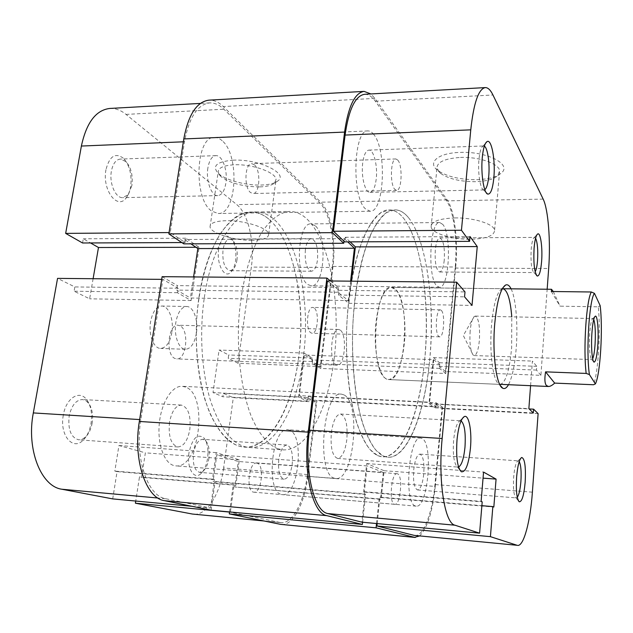 <?xml version="1.0" encoding="UTF-8"?>
<svg xmlns="http://www.w3.org/2000/svg" width="633" height="633" viewBox="0 0 633 633"><rect width="100%" height="100%" fill="white"/><g stroke="black" fill="none" stroke-linecap="round" stroke-linejoin="round"><path stroke-width="0.47" stroke-dasharray="3.17 2.37" d="M218.709 248.888C216.177 263.993 224.565 279.382 230.942 272.135C233.245 269.737 234.788 265.931 235.571 260.733C236.607 250.526 234.97 242.827 230.649 237.636C225.111 233.735 221.131 237.486 218.709 248.888M236.995 259.775C236.338 264.127 235.057 267.3 233.142 269.302L230.111 270.71C224.588 268.851 222.215 261.912 223.006 249.9C224.209 243.072 226.479 239.464 229.834 239.06L232.897 240.485C236.497 244.805 237.866 251.238 236.995 259.775M105.956 169.668C101.929 189.671 117.224 210.275 126.094 198.066C128.309 195.344 129.82 191.657 130.627 187.004C132.068 175.151 129.749 165.64 123.664 158.472C115.467 152.237 109.556 155.971 105.956 169.668M131.886 185.524L128.095 194.766L122.778 197.654C115.61 198.335 109.018 183.301 111.4 171.06C112.935 163.583 115.934 159.587 120.397 159.073L126.078 161.676C131.142 167.642 133.08 175.594 131.886 185.524M188.982 452.769C186.529 467.7 193.888 480.36 200.764 473.793C204.182 470.612 206.453 465.461 207.569 458.324C208.605 449.43 207.442 442.681 204.063 438.076C197.441 433.083 192.416 437.989 188.982 452.769M208.945 458.094C208.012 464.06 206.129 468.365 203.28 470.999L199.68 472.376C194.632 470.73 192.582 464.424 193.532 453.465C195.233 444.437 198.295 439.713 202.734 439.294L206.026 441.169C208.843 445.007 209.816 450.649 208.945 458.094M63.308 415.216C59.344 435.156 72.953 451.25 83.271 440.062C87.172 436.113 89.751 430.59 91.017 423.501C92.41 413.816 91.017 405.943 86.856 399.874C79.766 389.517 65.974 397.928 63.308 415.216M92.157 423.05C91.097 428.992 88.937 433.605 85.692 436.889L82.314 439.207L78.777 439.832C71.038 437.68 67.834 429.783 69.147 416.15C71.537 405.508 75.944 399.969 82.385 399.526L85.756 400.594L88.675 403.292C92.157 408.356 93.312 414.939 92.157 423.05M233.355 160.165C216.692 161.573 211.659 165.973 218.25 173.371C225.403 180.112 245.739 185.564 261.136 185.05C269.104 184.804 274.698 183.404 277.934 180.864C288.814 173.466 258.549 158.828 233.355 160.165M259.324 186.917C242.763 186.664 229.929 183.182 220.83 176.472L218.163 172.168C218.163 167.84 223.576 165.379 234.416 164.778C252.338 163.915 276.004 172.445 276.067 179.44L274.374 183.19C271.494 185.461 266.477 186.703 259.324 186.917M251.918 240.334C234.257 240.659 210.48 233.181 210.045 226.859C209.95 223.101 215.37 221.044 226.305 220.695C244.401 220.229 268.479 228.022 268.677 234.115C268.677 238.032 263.091 240.105 251.918 240.334M278.765 459.756C277.887 471.071 279.651 477.543 284.051 479.181C288.015 478.635 290.729 473.69 292.201 464.345C293.071 453.133 291.291 446.7 286.86 445.039C282.991 445.521 280.284 450.427 278.765 459.756M169.494 422.464C168.267 436.635 171.076 444.801 177.92 446.953C183.784 446.376 187.756 440.521 189.821 429.396C191.039 415.367 188.191 407.264 181.283 405.08C175.578 405.595 171.646 411.387 169.494 422.464M207.877 168.006C205.725 180.69 211.477 196.309 217.792 195.621C221.835 195.091 224.525 190.913 225.862 183.087C227.927 170.649 222.365 154.99 215.861 155.631C211.92 156.137 209.262 160.26 207.877 168.006M305.359 249.774C304.623 262.157 306.649 269.294 311.452 271.209C314.435 270.774 316.453 267.015 317.489 259.949C318.241 247.701 316.191 240.587 311.357 238.625C308.429 239.029 306.435 242.748 305.359 249.774M204.34 297.51C211.691 245.881 234.653 211.28 255.756 211.952C290.737 211.232 312.647 289.321 303.413 356.371C297.502 406.797 275.031 449.438 249.291 447.507C233.672 445.964 220.83 430.614 210.765 401.441C201.705 372.726 199.126 332.958 204.34 297.51M198.936 297.423C206.334 245.897 229.463 211.367 250.739 212.031C286.005 211.303 308.129 289.265 298.831 356.205C292.889 406.544 270.236 449.106 244.291 447.151C228.537 445.608 215.592 430.274 205.44 401.148C196.301 372.489 193.69 332.8 198.936 297.423M171.875 332.452C169.976 342.532 166.21 347.857 160.584 348.419C153.732 348.625 148.336 334.635 150.575 321.809C152.553 311.8 156.28 306.538 161.747 306.024C168.789 305.826 174.02 319.839 171.875 332.452M196.412 333.172C194.56 343.347 190.921 348.728 185.477 349.297C178.854 349.519 173.648 335.403 175.832 322.458C177.754 312.354 181.362 307.037 186.648 306.507C193.461 306.309 198.493 320.44 196.412 333.172M161.7 279.367L162.887 279.382L140.858 419.639C134.402 457.643 147.402 496.201 165.759 498.741L157.934 498.029M238.055 363.279L251.341 267.079L332.278 267.466L320.353 366.554L238.055 363.279L228.228 358.318L228.695 354.971L219.073 350.049L213.012 392.579L222.832 396.756L223.314 393.346L233.308 397.666L316.089 402.002L307.369 474.56L223.599 468.001L233.308 397.666M263.66 520.904L280.134 522.486L229.526 512.073M280.134 522.486L281.099 522.629C292.565 524.061 304.378 501.209 307.369 474.56M316.089 402.002L307.448 397.643L307.021 401.156L298.523 396.931L303.967 353.04L312.291 358.056L311.871 361.506L320.353 366.554M332.278 267.466C335.466 242.526 330.015 212.569 319.974 203.122L223.892 109.232C219.358 104.809 214.627 102.704 209.713 102.894C197.464 104.461 189.061 117.414 184.496 141.76L170.237 232.564L185.105 242.558L185.778 238.198L199.102 247.266L191.103 300.564L177.414 292.707L178.095 288.244L162.887 279.382M192.052 506.305L210.504 508.03L165.759 498.741M210.504 508.03L214.46 479.687L212.49 479.165L216.209 452.611L239.329 459.882L235.895 485.313L234.083 484.838L230.38 512.16M223.599 468.001C220.284 493.827 206.777 515.8 193.579 514.21M112.706 498.899L117.073 471.617L114.826 471.087L118.941 445.521L145.368 452.84L141.57 477.361L139.489 476.878L135.739 501.043M93.106 278.718L89.641 298.816L74.069 291.212L74.829 286.931L57.556 278.378M82.559 242.985L83.303 238.791L90.551 242.953M109.857 108.441C115.451 108.203 120.848 110.189 126.038 114.407L236.789 204.617C248.437 213.748 254.901 242.843 251.341 267.079M170.237 232.564L169.058 232.572M235.895 485.313L141.57 477.361M234.083 484.838L139.489 476.878M239.329 459.882L145.368 452.84M216.209 452.611L118.941 445.521M212.49 479.165L114.826 471.087M214.46 479.687L117.073 471.617M312.291 358.056L228.695 354.971M311.871 361.506L228.228 358.318M303.967 353.04L219.073 350.049M298.523 396.931L213.012 392.579M307.021 401.156L222.832 396.756M307.448 397.643L223.314 393.346M177.414 292.707L74.069 291.212M178.095 288.244L74.829 286.931M191.103 300.564L89.641 298.816M199.102 247.266L195.961 247.274M185.778 238.198L83.303 238.791M185.105 242.558L181.853 242.566M461.053 420.89L459.748 420.921C456.844 422.836 454.803 429.309 453.616 440.331C452.714 454.549 453.932 463.38 457.255 466.814L458.553 467.004M535.581 238.198L534.244 237.494C532.812 238.522 531.791 242.51 531.182 249.442C530.596 261.92 531.467 269.603 533.817 272.491L535.17 271.786M519.234 461.576L517.905 460.919C515.942 462.351 514.534 467.747 513.672 477.092C513.039 488.47 513.774 495.362 515.879 497.775L517.28 497.316M484.324 146.168L482.955 146.168C481.048 147.489 479.719 151.912 478.959 159.437C477.678 172.39 480.146 188.674 483.438 189.781L484.799 189.702M476.617 179.693C488.534 179.274 496.865 176.979 501.597 172.817C512.026 164.169 486.468 151.081 459.914 152.418C437.901 152.957 426.998 162.689 437.751 170.427C446.858 176.623 459.811 179.709 476.617 179.693M460.507 157.435C478.793 156.628 498.828 163.559 499.651 170.665L497.862 175.563C493.661 179.274 486.199 181.315 475.486 181.687C460.373 181.695 448.734 178.925 440.584 173.395L436.944 168.346C436.865 162.119 444.714 158.479 460.507 157.435M511.084 288.822C515.95 298.357 518.111 325.077 516.172 348.736C514.771 365.526 512.2 377.537 508.449 384.753M502.285 288.783L501.645 289.012C496.952 292.185 493.598 304.006 491.58 324.468C489.111 351.782 493.067 381.652 499.033 384.041L499.666 384.31M500.22 384.397L388.749 379.563C405.484 381.786 411.094 302.083 395.372 289.328L391.281 287.437C374.388 283.972 369.134 370.432 385.924 378.574L388.749 379.563C396.369 378.075 401.52 366.349 404.21 344.392C407.264 317.283 400.8 286.986 391.281 287.437C384.081 288.561 379.009 300.002 376.065 321.754C372.695 349.986 379.729 380.283 388.749 379.563L500.22 384.397C505.712 382.736 509.518 370.511 511.638 347.723L511.788 316.848M454.795 217.918C473.294 217.515 493.661 223.86 494.587 230.064C494.531 235.729 486.429 238.799 470.272 239.266C452.176 239.511 432.165 233.411 431.105 227.041C430.938 221.613 438.827 218.575 454.795 217.918M346.821 439.603C345.159 451.408 342.081 457.683 337.603 458.419C332.388 456.282 330.307 447.689 331.352 432.64C333.093 420.858 336.147 414.655 340.507 414.029C345.76 416.213 347.865 424.743 346.821 439.603M423.738 474.22C422.559 484.031 420.494 489.277 417.527 489.942C414.251 488.336 412.985 481.594 413.729 469.718C414.947 459.906 417.012 454.716 419.908 454.13C423.2 455.776 424.474 462.478 423.738 474.22M444.247 260.218C443.416 267.609 441.889 271.533 439.674 271.992C436.113 270.006 434.665 262.537 435.314 249.584C436.177 242.233 437.688 238.348 439.864 237.921C443.448 239.994 444.904 247.424 444.247 260.218M376.2 179.194C375.124 187.447 373.051 191.839 369.989 192.369C365.194 193.057 360.952 176.512 362.693 163.116C363.801 154.935 365.858 150.607 368.849 150.116C373.786 149.507 377.861 166.091 376.2 179.194M424.577 360.778C432.117 290.864 416.103 209.428 389.208 209.927C372.987 209.112 354.923 245.398 348.815 299.828C344.494 337.191 346.204 379.088 353.016 409.147C360.604 439.666 370.408 455.562 382.435 456.844C402.232 458.332 419.687 413.389 424.577 360.778M429.578 360.96C437.039 290.927 421.285 209.357 394.739 209.847C378.74 209.017 360.889 245.375 354.836 299.923C350.555 337.365 352.225 379.357 358.935 409.472C366.42 440.038 376.089 455.958 387.95 457.232C407.494 458.696 424.727 413.658 429.578 360.96M364.616 94.293C368.351 94.175 371.911 96.477 375.314 101.217L446.566 200.851C453.932 210.781 457.714 242.035 455.151 268.052L445.49 371.531L540.899 375.329L547.165 289.234M445.49 371.531L439.231 366.365L439.571 362.749L433.423 357.598L429.008 403.577L435.298 407.858L435.646 404.178L442.032 408.601L434.95 484.554C432.505 512.445 423.524 536.673 414.963 535.518M377.173 523.594L379.942 497.111L381.311 497.562L384.112 470.723L366.689 463.578L363.651 491.675L365.138 492.173L361.91 522.17M327.451 280.949L339.019 290.302L338.465 295.025L348.846 303.294L351.402 281.171M350.112 241.861L345.294 237.264L344.748 241.885M540.899 375.329L536.483 370.076L536.76 366.333L532.424 361.087L530.581 385.711M538.113 413.642L442.032 408.601M345.294 237.264L470.018 236.536M348.846 303.294L472.02 305.415M338.465 295.025L464.551 296.845M339.019 290.302L464.994 291.908M363.651 491.675L481.12 501.391M365.138 492.173L482.196 501.866M366.689 463.578L460.017 470.374M460.199 470.39L483.557 472.091M384.112 470.723L483.058 478.137M381.311 497.562L493.827 507.049M379.942 497.111L481.879 505.688M435.298 407.858L533.318 412.977M435.646 404.178L529.164 408.95M429.008 403.577L528.864 408.657M433.423 357.598L532.424 361.087M439.571 362.749L536.76 366.333M439.231 366.365L536.483 370.076M222.207 140.771C219.714 138.5 217.135 137.408 214.468 137.488C195.565 135.913 193.192 199.379 211.754 211.137L218.156 213.503C236.782 214.674 240.002 155.401 222.207 140.771M373.779 134.489C371.911 132.06 369.965 130.873 367.947 130.928C353.594 128.997 351.275 196.222 365.281 208.724L370.115 211.248C384.207 212.546 387.119 150.163 373.779 134.489M185.619 387.079L182.177 386.296C172.192 385.576 161.542 401.987 159.381 422.781C157.111 443.551 164.026 463.127 173.956 465.564L175.784 465.872C199.593 469.021 208.463 394.715 185.619 387.079M343.964 394.897L341.345 394.122C323.17 390.197 315.962 474.528 334.422 478.216L335.814 478.501C353.966 481.23 361.293 402.651 343.964 394.897M289.574 430.147L287.809 429.736C271.937 426.547 265.377 492.039 281.527 494.452L282.46 494.618C298.349 497.111 304.971 434.998 289.574 430.147M422.061 438.487L420.739 438.083C408.902 435.021 403.443 503.892 415.517 505.996L416.213 506.147C428.058 508.323 433.494 443.274 422.061 438.487M315.171 225.712L311.032 223.9C297.708 222.088 294.756 276.51 307.804 284.534L311.222 285.831C324.42 287.232 327.712 235.737 315.171 225.712M442.807 224.438L439.745 222.531C429.847 220.577 427.196 277.586 436.849 285.934L439.381 287.287C449.169 288.68 452.041 234.954 442.807 224.438M268.906 219.192C263.201 214.397 257.148 212.008 250.739 212.031C240.192 212.83 229.534 220.284 220.015 234.265C207.671 254.347 198.865 285.966 196.586 320.575C194.956 355.311 200.083 389.564 210.085 413.65C217.974 430.725 227.753 441.676 238.158 445.901L244.291 447.151C271.335 448.48 294.329 403.039 299.52 350.128C304.877 297.194 292.77 239.741 268.906 219.192M408.325 217.451C404.091 212.387 399.565 209.855 394.739 209.847L386.771 212.482C381.414 216.723 376.279 223.615 371.349 233.173C361.831 254.347 354.876 287.793 352.858 324.428C351.339 361.182 354.963 397.342 362.361 422.591C366.325 434.27 370.764 443.385 375.685 449.952L383.337 456.037L387.95 457.232C408.317 458.015 425.835 409.97 430.139 354.599C434.562 299.195 426.049 239.147 408.325 217.451M314.023 307.891L312.718 307.424C307.021 306.57 305.375 329.935 310.945 332.855L312.124 333.251C317.813 334.018 319.499 311.175 314.023 307.891M441.272 310.328L440.315 309.838C436.082 308.983 434.657 333.433 438.78 336.432L439.658 336.835C443.875 337.587 445.315 313.723 441.272 310.328M257.196 463.198L256.579 463.079C248.975 461.647 245.731 490.923 253.406 492.11L253.849 492.181C261.461 493.471 264.713 464.867 257.196 463.198M397.532 473.808L397.065 473.698C391.36 472.36 388.678 503.219 394.446 504.264L394.778 504.327C400.491 505.482 403.166 475.399 397.532 473.808M179.962 325.758L177.928 325.22C168.101 323.954 165.316 355.05 174.993 358.476L176.742 358.903C186.545 360.05 189.433 329.817 179.962 325.758M340.143 330.038L338.592 329.476C331.091 328.211 328.701 361.229 336.083 364.75L337.413 365.178C344.89 366.27 347.343 334.264 340.143 330.038M254.411 164.817L251.752 163.654C244.829 163.053 243.776 187.558 250.518 192.519L252.994 193.532C259.878 194.07 261.041 170.214 254.411 164.817M397.896 160.189L395.894 158.946C390.688 158.234 389.699 184.045 394.739 189.307L396.59 190.398C401.757 191 402.833 165.933 397.896 160.189M332.998 266.453L320.749 368.438L445.767 373.494L455.697 266.991L332.998 266.453C336.178 241.561 330.75 211.644 320.749 202.188L223.283 106.558C218.709 102.087 213.938 99.951 208.977 100.149M455.697 266.991C458.252 241.031 454.486 209.824 447.143 199.878L374.871 98.384L370.859 93.945M183.792 243.863L184.464 239.496L190.889 243.84M343.98 241.165L344.281 238.641L184.464 239.496M344.281 238.641L347.691 241.869M330.458 280.973L338.497 287.517L337.935 292.248L348.34 300.596L190.414 298.016L193.587 276.938M348.34 300.596L350.595 281.163M337.935 292.248L176.694 290.08L190.414 298.016M338.497 287.517L177.375 285.618L176.694 290.08M162.127 276.668L177.375 285.618M211.129 510.198L215.078 481.871L213.115 481.365L216.826 454.826L367.132 465.904L364.11 493.977L213.115 481.365M362.606 522.233L365.597 494.46L215.078 481.871M365.597 494.46L364.11 493.977M376.532 523.538L379.112 498.899L380.48 499.35L383.289 472.44L238.261 461.489L216.826 454.826M383.289 472.44L367.132 465.904M380.48 499.35L234.819 486.983L238.261 461.489M379.112 498.899L234.819 486.983M229.55 511.931L232.991 486.508M281.527 524.488C292.984 525.928 304.789 503.037 307.78 476.38L316.864 400.736L308.255 396.353L307.828 399.866L299.362 395.617L429.641 402.192L435.908 406.497L307.828 399.866M419.568 535.961C427.346 528.27 432.568 511.765 435.243 486.437L307.78 476.38M435.243 486.437L442.617 407.272L316.864 400.736M442.617 407.272L436.256 402.825L308.255 396.353M436.256 402.825L435.908 406.497M445.767 373.494L439.516 368.374L439.864 364.758L433.724 359.655L304.394 355.01L299.362 395.617M433.724 359.655L429.641 402.192M439.864 364.758L312.702 359.979L304.394 355.01M439.516 368.374L312.275 363.437L312.702 359.979M320.749 368.438L312.275 363.437M593.738 319.388L592.868 318.541C591.436 319.341 590.375 324.5 589.679 334.026C589.07 348.68 589.75 357.194 591.736 359.56L592.662 358.769M470.161 330.94C469.417 342.967 470.398 350.983 473.096 354.994L474.204 355.564C476.673 354.947 478.39 349.946 479.355 340.554C480.099 326.399 478.738 318.241 475.288 316.089L474.149 316.595C472.242 318.628 470.92 323.408 470.161 330.94M277.389 448.639L283.125 449.873C308.445 451.06 330.015 404.922 334.968 351.339C340.087 297.732 328.915 239.583 306.649 218.725C301.332 213.851 295.666 211.43 289.669 211.438C279.794 212.237 269.785 219.793 260.836 233.973C249.212 254.347 240.88 286.456 238.673 321.611C237.066 356.893 241.814 391.661 251.143 416.063C258.509 433.352 267.648 444.413 277.389 448.639M377.759 455.649L382.435 456.844C403.071 457.651 420.803 409.709 425.147 354.425C429.601 299.116 420.953 239.171 402.984 217.515C398.687 212.466 394.098 209.934 389.208 209.927L381.137 212.569C375.709 216.795 370.503 223.678 365.518 233.213C355.888 254.347 348.854 287.722 346.821 324.278C345.294 360.952 348.989 397.041 356.49 422.251C360.517 433.906 365.012 443.013 369.996 449.565L377.759 455.649M553.282 291.52L560.039 306.166L598.312 306.823C600.78 330.743 598.256 373.066 593.525 384.745M600.155 305.62L598.312 306.823M551.335 291.496L560.039 306.166M139.648 419.568L140.858 419.639M184.496 141.76L183.341 141.808M126.038 114.407L223.892 109.232M319.974 203.122L236.789 204.617M455.151 268.052L548.676 268.495M543.161 199.11L446.566 200.851M375.314 101.217L492.957 94.99M532.393 492.181L434.95 484.554M374.871 98.384L223.283 106.558M447.143 199.878L320.749 202.188M233.142 269.302L230.942 272.135M128.095 194.766L126.094 198.066M203.28 470.999L200.764 473.793M85.692 436.889L83.271 440.062M220.83 176.472L218.25 173.371M210.045 226.859L218.163 172.168M284.051 479.181L199.68 472.376M177.92 446.953L78.777 439.832M217.792 195.621L122.778 197.654M311.452 271.209L230.111 270.71M255.756 211.952L289.669 211.438M185.477 349.297L160.584 348.419M186.648 306.507L161.747 306.024M249.291 447.507L283.125 449.873M311.357 238.625L229.834 239.06M215.861 155.631L120.397 159.073M181.283 405.08L82.385 399.526M286.86 445.039L202.734 439.294M268.677 234.115L276.067 179.44M281.099 522.629L264.151 520.999M209.713 102.894L200.384 103.416M274.374 183.19L277.934 180.864M88.675 403.292L86.856 399.874M206.026 441.169L204.063 438.076M126.078 161.676L123.664 158.472M232.897 240.485L230.649 237.636M457.255 466.814L459.605 469.67M533.817 272.491L536.404 275.197M515.879 497.775L518.387 500.758M483.438 189.781L486.081 192.503M497.862 175.563L501.597 172.817M499.033 384.041L500.228 385.386M494.587 230.064L499.651 170.665M337.603 458.419L458.015 467.067M417.527 489.942L516.259 497.902M439.674 271.992L534.141 272.57M369.989 192.369L484.071 189.932M391.281 287.437L502.847 288.727L391.281 287.437M368.849 150.116L483.588 145.978M439.864 237.921L534.576 237.415M419.908 454.13L518.285 460.856M340.507 414.029L460.523 420.763M431.105 227.041L436.944 168.346M501.645 289.012L502.911 287.738M440.584 173.395L437.751 170.427M482.955 146.168L485.558 143.264M517.905 460.919L520.706 458.363M534.244 237.494L536.903 234.78M459.748 420.921L462.383 418.405M367.947 130.928L214.468 137.488M341.345 394.122L182.177 386.296M420.739 438.083L287.809 429.736M439.745 222.531L311.032 223.9M440.315 309.838L312.718 307.424M397.065 473.698L256.579 463.079M338.592 329.476L177.928 325.22M395.894 158.946L251.752 163.654M396.59 190.398L252.994 193.532M337.413 365.178L176.742 358.903M394.778 504.327L253.849 492.181M439.658 336.835L312.124 333.251M439.381 287.287L311.222 285.831M416.213 506.147L282.46 494.618M335.814 478.501L175.784 465.872M370.115 211.248L218.156 213.503M591.736 359.56L593.445 361.356M474.204 355.564L591.815 359.568M474.149 316.595L463.324 335.514L473.096 354.994M475.288 316.089L592.939 318.541M592.868 318.541L594.664 316.84"/><path stroke-width="0.95" d="M157.934 498.029L61.836 489.23C41.042 486.484 26.214 449.303 33.32 412.922L57.556 278.378L161.7 279.367M229.526 512.073L135.399 503.203L192.472 514.051L263.66 520.904M264.151 520.999L192.472 514.051M135.739 501.043L135.399 503.203M61.836 489.23L112.706 498.899L192.052 506.305M90.551 242.953L98.479 247.511L93.106 278.718M169.058 232.572L65.658 233.395L82.559 242.985L181.853 242.566M65.658 233.395L81.388 146.049C86.444 122.612 95.931 110.071 109.857 108.441L200.384 103.416M195.961 247.274L98.479 247.511M470.438 448.235C468.642 464.559 465.603 472.4 461.322 471.759C457.374 467.692 455.934 457.066 457.01 439.888C458.434 426.595 460.864 418.817 464.305 416.569C468.887 414.14 472.052 431.144 470.438 448.235M458.553 467.004C461.639 465.287 463.775 458.711 464.97 447.278C465.856 432.806 464.551 424.015 461.053 420.89M541.603 261.484C540.724 271.415 539.253 276.257 537.188 276.012C534.41 272.578 533.374 263.344 534.078 248.302C534.798 239.947 536.009 235.167 537.71 233.957C540.55 232.113 542.718 247.914 541.603 261.484M535.17 271.786C536.301 269.84 537.093 266.05 537.552 260.416C538.129 249.893 537.472 242.486 535.581 238.198M525.168 482.211C523.942 495.378 521.964 501.898 519.242 501.779C516.742 498.915 515.871 490.63 516.631 476.91C517.659 465.643 519.337 459.17 521.655 457.485C524.765 458.332 525.936 466.576 525.168 482.211M517.28 497.316C519.005 494.84 520.207 489.578 520.896 481.515C521.489 471.688 520.935 465.041 519.234 461.576M493.843 177.794C492.672 189.227 490.591 194.648 487.592 194.046C483.699 192.796 480.748 173.173 482.283 157.546C483.193 148.47 484.775 143.153 487.038 141.602C491.588 138.508 495.544 160.402 493.843 177.794M484.799 189.702C486.706 188.207 488.019 183.736 488.731 176.283C489.942 163.733 487.655 147.687 484.324 146.168M508.449 384.753C506.574 388.045 504.667 389.2 502.737 388.203C496.343 385.75 492.094 353.261 494.761 323.503C496.945 301.237 500.545 288.419 505.561 285.064C507.547 284.177 509.391 285.428 511.084 288.822M499.666 384.31L548.415 386.486C550.101 386.518 552.19 385.394 554.674 383.107L593.525 384.745L595.384 383.899C600.337 374.594 603.059 328.598 600.155 305.62L594.466 293.372C589.276 299.243 585.913 351.568 589.402 374.554L595.384 383.899M547.165 289.234L548.676 268.495C550.726 241.664 548.32 209.428 543.161 199.11L492.957 94.99C490.543 89.997 487.98 87.536 485.274 87.591C478.508 88.929 473.674 103.013 470.762 129.844L345.096 135.074L333.464 231.267L461.457 230.246L470.762 129.844M376.928 525.968L414.243 535.391L517.161 545.298L490.417 536.657L376.928 525.968L377.173 523.594M327.451 280.949L309.395 430.179L442.158 438.479L456.646 282.176L327.451 280.949M511.788 316.848C510.309 299.219 507.326 289.843 502.847 288.727L502.285 288.783M517.161 545.298L414.243 535.391M327.878 513.577L361.91 522.17L479.592 533.16L454.945 525.2L327.878 513.577C313.841 511.409 304.117 470.723 309.395 430.179M351.402 281.171L355.374 246.878L350.112 241.861M456.646 282.176L464.994 291.908L464.551 296.845L472.02 305.415L477.25 246.577L470.018 236.536L469.575 241.355L344.748 241.885L333.464 231.267M345.096 135.074C348.783 109.335 355.287 95.741 364.616 94.293L485.274 87.591M469.575 241.355L461.457 230.246M442.158 438.479C437.941 481.04 444.722 523.372 454.945 525.2M490.417 536.657L492.846 506.606L493.827 507.049L496.074 479.11L483.557 472.091L481.12 501.391L482.196 501.866L479.592 533.16M517.667 545.409C523.792 546.326 530.407 521.03 532.393 492.181L538.113 413.642L533.603 409.171L533.318 412.977L528.864 408.657L530.581 385.711M355.374 246.878L477.25 246.577M483.058 478.137L496.074 479.11M481.879 505.688L492.846 506.606M529.164 408.95L533.603 409.171M370.859 93.945L364.078 91.381L208.977 100.149C196.744 101.723 188.341 114.652 183.784 138.944L168.853 233.886L183.792 243.863L343.735 243.27L343.98 241.165M364.078 91.381C354.765 92.829 348.261 106.391 344.581 132.075L332.396 232.667L168.853 233.886M332.396 232.667L343.735 243.27M190.889 243.84L197.852 248.555L354.409 248.239L347.691 241.869M193.587 276.938L197.852 248.555M350.595 281.163L354.409 248.239M330.458 280.973L326.889 278.069L162.127 276.668L139.347 421.467C132.859 459.574 145.93 498.187 164.374 500.663L211.129 510.198L362.369 524.44L326.802 515.65L164.374 500.663M326.889 278.069L308.224 432.149C302.914 472.811 312.694 513.553 326.802 515.65M362.369 524.44L362.606 522.233M419.568 535.961L414.583 537.338L376.081 527.827L229.281 513.893L229.55 511.931M376.081 527.827L376.532 523.538M414.583 537.338L280.609 524.353L229.281 513.893M280.609 524.353L415.264 537.457M597.853 344.55C597.061 355.714 595.835 361.57 594.158 362.108C592.187 362.179 590.969 347.264 591.887 333.48C592.662 322.775 593.841 316.991 595.416 316.128C597.505 315.456 598.763 330.671 597.853 344.55M592.662 358.769C593.786 356.316 594.593 351.362 595.091 343.909C595.661 332.072 595.21 323.898 593.738 319.388M548.415 386.486L546.39 385.481C544.728 383.456 544.451 378.906 545.567 371.856L586.174 373.423C583.143 349.02 586.285 300.667 591.309 291.987L551.335 291.496L551.509 289.289L553.282 291.52M591.309 291.987L594.466 293.372M589.402 374.554L586.174 373.423M545.567 371.856L554.674 383.107M33.32 412.922L139.648 419.568M183.341 141.808L81.388 146.049M344.581 132.075L183.784 138.944M308.224 432.149L139.347 421.467M459.605 469.67L461.322 471.759M536.404 275.197L537.188 276.012M518.387 500.758L519.242 501.779M486.081 192.503L487.592 194.046M500.228 385.386L502.737 388.203M502.911 287.738L505.561 285.064M485.558 143.264L487.038 141.602M520.706 458.363L521.655 457.485M536.903 234.78L537.71 233.957M462.383 418.405L464.305 416.569M593.445 361.356L594.158 362.108M502.847 288.727L551.509 289.289M594.664 316.84L595.416 316.128"/></g></svg>
